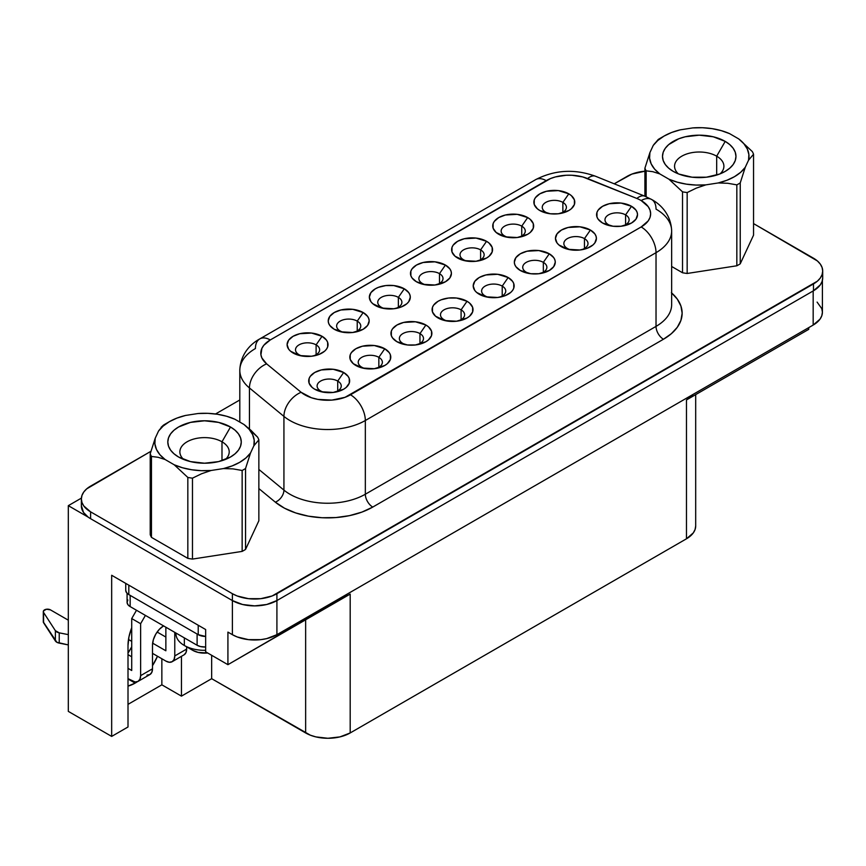 <?xml version="1.0" encoding="UTF-8"?>
<svg xmlns="http://www.w3.org/2000/svg" width="866" height="866" viewBox="0 0 866 866"><rect width="100%" height="100%" fill="white"/><g stroke="black" fill="none" stroke-linecap="round" stroke-linejoin="round"><path stroke-width="1.3" d="M716.68 156.183A24.67 14.246 180 0 1 723.9 166.25A24.67 14.246 180 0 1 720.09 173.86A24.67 14.246 0 0 0 716.68 156.183L725.21 141.396A36.74 21.217 180 0 1 725.21 171.392A36.74 21.217 180 0 1 673.25 171.392L668.682 168.177L665.283 164.518L663.194 160.535L662.49 156.4L663.194 152.254L665.283 148.281L668.682 144.611L678.814 138.755L685.168 136.796L699.23 135.183L713.292 136.796L725.21 141.396L729.778 144.611L733.177 148.281L735.266 152.254L735.97 156.4L735.266 160.535L733.177 164.518L729.778 168.177L725.21 171.392L719.646 174.034L706.396 177.205L692.064 177.205L678.814 174.034L673.25 171.392A36.74 21.217 180 0 1 673.25 141.396A36.74 21.217 180 0 1 725.21 141.396L716.68 156.183A24.67 14.246 0 0 0 683.826 155.133A24.67 14.246 0 0 0 678.37 173.86A24.67 14.246 180 0 1 674.56 166.25A24.67 14.246 180 0 1 689.791 153.098A24.67 14.246 180 0 1 716.68 156.183L716.68 175.062L716.68 156.183M175.982 633.057L175.982 633.836A28.556 16.486 0 0 0 184.35 645.495L192.663 650.301A16.8 9.699 0 0 0 207.656 652.975L198.108 652.401L192.663 650.301L184.35 645.495A28.556 16.486 0 0 0 205.653 650.312A28.556 16.486 180 0 1 184.35 645.495L184.35 637.885L184.35 645.495A28.556 16.486 180 0 1 176.014 633.078M183.679 459.467A24.67 14.246 180 0 1 179.868 451.857A24.67 14.246 180 0 1 195.099 438.705A24.67 14.246 180 0 1 221.988 441.79L221.988 460.669L221.988 441.79A24.67 14.246 0 0 0 189.134 440.74A24.67 14.246 0 0 0 183.679 459.467M230.518 427.003L221.988 441.79L230.518 427.003L235.087 430.218L238.486 433.888L240.575 437.86L241.278 442.006L240.575 446.142L238.486 450.125L235.087 453.784L230.518 456.999L218.6 461.6L204.538 463.213L190.477 461.6L178.558 456.999A36.74 21.217 180 0 1 178.558 427.003A36.74 21.217 180 0 1 230.518 427.003A36.74 21.217 180 0 1 230.518 456.999A36.74 21.217 180 0 1 178.558 456.999L173.99 453.784L170.591 450.125L168.502 446.142L167.798 442.006L168.502 437.86L170.591 433.888L173.99 430.218L178.558 427.003L190.477 422.402L204.538 420.789L218.6 422.402L230.518 427.003M584.463 238.615A12.07 6.971 0 0 0 567.392 238.615A12.07 6.971 0 0 0 567.392 248.477L561.449 246.756A20.47 11.821 180 0 1 561.449 230.042A20.47 11.821 180 0 1 590.406 230.042L584.463 238.615L584.463 248.477L584.463 238.615A12.07 6.971 180 0 1 588.003 243.541A12.07 6.971 180 0 1 581.14 249.83A12.07 6.971 0 0 0 584.463 238.615L590.406 230.042L579.917 226.805L568.096 227.477L561.449 230.042L557.011 233.874L555.452 238.399L557.011 242.924L558.906 244.97L568.096 249.321L579.917 249.993L587.3 248.228L592.95 244.97L594.845 242.924L596.403 238.399L596.003 236.093L594.845 233.874L590.406 230.042A20.47 11.821 180 0 1 582.753 249.549A20.47 11.821 180 0 1 569.103 249.549A20.47 11.821 180 0 1 561.449 246.756L567.392 248.477A12.07 6.971 180 0 1 563.853 243.541A12.07 6.971 180 0 1 571.311 237.1A12.07 6.971 180 0 1 584.463 238.615M521.743 226.145A12.07 6.971 0 0 0 504.661 226.145A12.07 6.971 0 0 0 504.661 235.996L498.729 234.285A20.47 11.821 180 0 1 498.729 217.572A20.47 11.821 180 0 1 527.675 217.572L521.743 226.145L521.743 235.996L521.743 226.145A12.07 6.971 180 0 1 525.272 231.07A12.07 6.971 180 0 1 518.42 237.36A12.07 6.971 0 0 0 521.743 226.145L527.675 217.572L517.197 214.335L505.365 215.006L498.729 217.572L494.291 221.404L493.122 223.623L493.122 228.234L496.175 232.499L505.365 236.851L517.197 237.522L527.675 234.285L530.219 232.499L533.283 228.234L533.283 223.623L530.219 219.358L527.675 217.572A20.47 11.821 180 0 1 520.022 237.067A20.47 11.821 180 0 1 506.372 237.067A20.47 11.821 180 0 1 498.729 234.285L504.661 235.996A12.07 6.971 180 0 1 501.133 231.07A12.07 6.971 180 0 1 508.58 224.63A12.07 6.971 180 0 1 521.743 226.145M562.868 202.395A12.07 6.971 0 0 0 545.786 202.395A12.07 6.971 0 0 0 545.786 212.257L539.854 210.546A20.47 11.821 180 0 1 539.854 193.832A20.47 11.821 180 0 1 568.8 193.832L562.868 202.395L562.868 212.257L562.868 202.395A12.07 6.971 180 0 1 566.396 207.331A12.07 6.971 180 0 1 559.544 213.61A12.07 6.971 0 0 0 562.868 202.395L568.8 193.832L558.321 190.596L546.489 191.267L539.854 193.832L535.415 197.665L534.246 199.884L534.246 204.495L537.31 208.749L539.854 210.546L550.332 213.783L558.321 213.783L568.8 210.546L571.343 208.749L574.407 204.495L574.407 199.884L571.343 195.619L568.8 193.832A20.47 11.821 180 0 1 561.146 213.328A20.47 11.821 180 0 1 547.507 213.328A20.47 11.821 180 0 1 539.854 210.546L545.786 212.257A12.07 6.971 180 0 1 542.257 207.331A12.07 6.971 180 0 1 549.704 200.89A12.07 6.971 180 0 1 562.868 202.395M625.588 214.876A12.07 6.971 0 0 0 608.517 214.876A12.07 6.971 0 0 0 608.517 224.727L602.574 223.017A20.47 11.821 180 0 1 602.574 206.303A20.47 11.821 180 0 1 631.53 206.303L625.588 214.876L625.588 224.727L625.588 214.876A12.07 6.971 180 0 1 629.127 219.802A12.07 6.971 180 0 1 622.275 226.091A12.07 6.971 0 0 0 625.588 214.876L631.53 206.303L621.052 203.066L609.22 203.737L602.574 206.303L598.135 210.135L596.977 212.354L596.977 216.965L598.135 219.185L602.574 223.017L613.063 226.253L621.052 226.253L631.53 223.017L635.969 219.185L637.528 214.66L637.127 212.354L635.969 210.135L631.53 206.303A20.47 11.821 180 0 1 623.877 225.799A20.47 11.821 180 0 1 610.227 225.799A20.47 11.821 180 0 1 602.574 223.017L608.517 224.727A12.07 6.971 180 0 1 604.977 219.802A12.07 6.971 180 0 1 612.435 213.361A12.07 6.971 180 0 1 625.588 214.876M337.718 381.072A12.07 6.971 0 0 0 320.637 381.072A12.07 6.971 0 0 0 320.637 390.934L314.704 389.224A20.47 11.821 180 0 1 314.704 372.499A20.47 11.821 180 0 1 343.65 372.499L337.718 381.072L337.718 390.934L337.718 381.072A12.07 6.971 180 0 1 341.247 386.009A12.07 6.971 180 0 1 334.395 392.287A12.07 6.971 0 0 0 337.718 381.072L343.65 372.499L333.172 369.273L321.34 369.944L314.704 372.499L310.266 376.342L309.097 378.561L309.097 383.173L312.15 387.427L314.704 389.224L321.34 391.778L333.172 392.45L343.65 389.224L346.194 387.427L349.258 383.173L349.258 378.561L348.089 376.342L343.65 372.499A20.47 11.821 180 0 1 335.997 392.006A20.47 11.821 180 0 1 322.347 392.006A20.47 11.821 180 0 1 314.704 389.224L320.637 390.934A12.07 6.971 180 0 1 317.108 386.009A12.07 6.971 180 0 1 324.555 379.568A12.07 6.971 180 0 1 337.718 381.072M316.112 344.863A12.07 6.971 0 0 0 299.041 344.863A12.07 6.971 0 0 0 299.041 354.714L293.098 353.003A20.47 11.821 180 0 1 293.098 336.289A20.47 11.821 180 0 1 322.055 336.289L316.112 344.863L316.112 354.714L316.112 344.863A12.07 6.971 180 0 1 319.651 349.788A12.07 6.971 180 0 1 312.788 356.078A12.07 6.971 0 0 0 316.112 344.863L322.055 336.289L311.565 333.053L299.744 333.724L293.098 336.289L288.659 340.121L287.101 344.646L288.659 349.171L290.554 351.217L299.744 355.569L311.565 356.24L318.948 354.475L324.598 351.217L326.493 349.171L327.651 346.952L327.651 342.341L326.493 340.121L322.055 336.289A20.47 11.821 180 0 1 314.401 355.785A20.47 11.821 180 0 1 300.751 355.785A20.47 11.821 180 0 1 293.098 353.003L299.041 354.714A12.07 6.971 180 0 1 295.501 349.788A12.07 6.971 180 0 1 302.959 343.347A12.07 6.971 180 0 1 316.112 344.863M480.608 249.884A12.07 6.971 0 0 0 463.537 249.884A12.07 6.971 0 0 0 463.537 259.746L457.605 258.025A20.47 11.821 180 0 1 457.605 241.311A20.47 11.821 180 0 1 486.551 241.311L480.608 249.884L480.608 259.746L480.608 249.884A12.07 6.971 180 0 1 484.148 254.821A12.07 6.971 180 0 1 477.296 261.099A12.07 6.971 0 0 0 480.608 249.884L486.551 241.311L476.073 238.085L464.241 238.756L457.605 241.311L453.167 245.154L451.998 247.362L451.998 251.974L455.051 256.239L464.241 260.59L476.073 261.261L486.551 258.025L489.095 256.239L492.159 251.974L492.159 247.362L489.095 243.108L486.551 241.311A20.47 11.821 180 0 1 478.898 260.818A20.47 11.821 180 0 1 465.248 260.818A20.47 11.821 180 0 1 457.605 258.025L463.537 259.746A12.07 6.971 180 0 1 459.998 254.821A12.07 6.971 180 0 1 467.456 248.38A12.07 6.971 180 0 1 480.608 249.884M439.484 273.634A12.07 6.971 0 0 0 422.413 273.634A12.07 6.971 0 0 0 422.413 283.485L416.47 281.775A20.47 11.821 180 0 1 416.47 265.061A20.47 11.821 180 0 1 445.427 265.061L439.484 273.634L439.484 283.485L439.484 273.634A12.07 6.971 180 0 1 443.024 278.56A12.07 6.971 180 0 1 436.172 284.849A12.07 6.971 0 0 0 439.484 273.634L445.427 265.061L434.949 261.824L423.117 262.495L416.47 265.061L412.032 268.893L410.874 271.112L410.874 275.724L412.032 277.943L416.47 281.775L423.117 284.34L434.949 285.011L445.427 281.775L449.865 277.943L451.424 273.418L451.024 271.112L449.865 268.893L445.427 265.061A20.47 11.821 180 0 1 437.774 284.557A20.47 11.821 180 0 1 424.124 284.557A20.47 11.821 180 0 1 416.47 281.775L422.413 283.485A12.07 6.971 180 0 1 418.873 278.56A12.07 6.971 180 0 1 426.332 272.119A12.07 6.971 180 0 1 439.484 273.634M398.36 297.374A12.07 6.971 0 0 0 381.289 297.374A12.07 6.971 0 0 0 381.289 307.235L375.346 305.514A20.47 11.821 180 0 1 375.346 288.8A20.47 11.821 180 0 1 404.303 288.8L398.36 297.374L398.36 307.235L398.36 297.374A12.07 6.971 180 0 1 401.9 302.299A12.07 6.971 180 0 1 395.037 308.588A12.07 6.971 0 0 0 398.36 297.374L404.303 288.8L393.814 285.564L385.835 285.564L378.453 287.328L375.346 288.8L370.908 292.632L369.349 297.157L370.908 301.682L372.802 303.728L381.993 308.08L393.814 308.751L401.196 306.986L406.847 303.728L408.741 301.682L410.3 297.157L409.899 294.851L408.741 292.632L404.303 288.8A20.47 11.821 180 0 1 396.65 308.307A20.47 11.821 180 0 1 382.999 308.307A20.47 11.821 180 0 1 375.346 305.514L381.289 307.235A12.07 6.971 180 0 1 377.749 302.299A12.07 6.971 180 0 1 385.208 295.858A12.07 6.971 180 0 1 398.36 297.374M357.236 321.113A12.07 6.971 0 0 0 340.165 321.113A12.07 6.971 0 0 0 340.165 330.974L334.222 329.264A20.47 11.821 180 0 1 334.222 312.55A20.47 11.821 180 0 1 363.179 312.55L357.236 321.113L357.236 330.974L357.236 321.113A12.07 6.971 180 0 1 360.776 326.049A12.07 6.971 180 0 1 353.913 332.327A12.07 6.971 0 0 0 357.236 321.113L363.179 312.55L352.689 309.314L340.868 309.985L334.222 312.55L329.784 316.382L328.225 320.907L328.625 323.213L329.784 325.421L334.222 329.264L340.868 331.819L352.689 332.49L363.179 329.264L367.617 325.421L369.176 320.907L368.775 318.601L367.617 316.382L363.179 312.55A20.47 11.821 180 0 1 355.525 332.046A20.47 11.821 180 0 1 341.875 332.046A20.47 11.821 180 0 1 334.222 329.264L340.165 330.974A12.07 6.971 180 0 1 336.625 326.049A12.07 6.971 180 0 1 344.083 319.608A12.07 6.971 180 0 1 357.236 321.113M378.843 357.333A12.07 6.971 0 0 0 361.761 357.333A12.07 6.971 0 0 0 361.761 367.195L355.829 365.474A20.47 11.821 180 0 1 355.829 348.76A20.47 11.821 180 0 1 384.775 348.76L378.843 357.333L378.843 367.195L378.843 357.333A12.07 6.971 180 0 1 382.371 362.259A12.07 6.971 180 0 1 375.519 368.548A12.07 6.971 0 0 0 378.843 357.333L384.775 348.76L374.296 345.523L362.464 346.194L355.829 348.76L351.39 352.592L350.221 354.811L350.221 359.422L353.285 363.688L362.464 368.039L374.296 368.71L384.775 365.474L387.319 363.688L390.382 359.422L390.382 354.811L389.213 352.592L384.775 348.76A20.47 11.821 180 0 1 377.121 368.267A20.47 11.821 180 0 1 363.482 368.267A20.47 11.821 180 0 1 355.829 365.474L361.761 367.195A12.07 6.971 180 0 1 358.232 362.259A12.07 6.971 180 0 1 365.679 355.818A12.07 6.971 180 0 1 378.843 357.333M419.967 333.594A12.07 6.971 0 0 0 402.885 333.594A12.07 6.971 0 0 0 402.885 343.445L396.953 341.734A20.47 11.821 180 0 1 396.953 325.021A20.47 11.821 180 0 1 425.899 325.021L419.967 333.594L419.967 343.445L419.967 333.594A12.07 6.971 180 0 1 423.496 338.519A12.07 6.971 180 0 1 416.643 344.809A12.07 6.971 0 0 0 419.967 333.594L425.899 325.021L415.42 321.784L403.588 322.455L396.953 325.021L392.515 328.853L391.345 331.072L391.345 335.683L392.515 337.902L396.953 341.734L407.431 344.971L415.42 344.971L425.899 341.734L428.454 339.937L431.506 335.683L431.506 331.072L428.454 326.807L425.899 325.021A20.47 11.821 180 0 1 418.256 344.516A20.47 11.821 180 0 1 404.606 344.516A20.47 11.821 180 0 1 396.953 341.734L402.885 343.445A12.07 6.971 180 0 1 399.356 338.519A12.07 6.971 180 0 1 406.804 332.079A12.07 6.971 180 0 1 419.967 333.594M461.091 309.844A12.07 6.971 0 0 0 444.02 309.844A12.07 6.971 0 0 0 444.02 319.706L438.077 317.984A20.47 11.821 180 0 1 438.077 301.271A20.47 11.821 180 0 1 467.023 301.271L461.091 309.844L461.091 319.706L461.091 309.844A12.07 6.971 180 0 1 464.631 314.769A12.07 6.971 180 0 1 457.768 321.059A12.07 6.971 0 0 0 461.091 309.844L467.023 301.271L456.544 298.034L448.556 298.034L441.184 299.809L438.077 301.271L433.639 305.113L432.47 307.322L432.47 311.933L435.533 316.198L444.723 320.55L456.544 321.221L467.023 317.984L469.578 316.198L472.63 311.933L472.63 307.322L469.578 303.068L467.023 301.271A20.47 11.821 180 0 1 459.381 320.777A20.47 11.821 180 0 1 445.73 320.777A20.47 11.821 180 0 1 438.077 317.984L444.02 319.706A12.07 6.971 180 0 1 440.48 314.769A12.07 6.971 180 0 1 447.928 308.339A12.07 6.971 180 0 1 461.091 309.844M502.215 286.105A12.07 6.971 0 0 0 485.144 286.105A12.07 6.971 0 0 0 485.144 295.955L479.201 294.245A20.47 11.821 180 0 1 479.201 277.531A20.47 11.821 180 0 1 508.158 277.531L502.215 286.105L502.215 295.955L502.215 286.105A12.07 6.971 180 0 1 505.755 291.03A12.07 6.971 180 0 1 498.892 297.319A12.07 6.971 0 0 0 502.215 286.105L508.158 277.531L497.669 274.295L485.848 274.966L479.201 277.531L474.763 281.363L473.204 285.888L474.763 290.413L476.657 292.459L485.848 296.811L497.669 297.482L505.051 295.717L510.702 292.459L512.596 290.413L513.755 288.194L513.755 283.583L512.596 281.363L508.158 277.531A20.47 11.821 180 0 1 500.505 297.027A20.47 11.821 180 0 1 486.854 297.027A20.47 11.821 180 0 1 479.201 294.245L485.144 295.955A12.07 6.971 180 0 1 481.604 291.03A12.07 6.971 180 0 1 489.063 284.589A12.07 6.971 180 0 1 502.215 286.105M543.339 262.355A12.07 6.971 0 0 0 526.268 262.355A12.07 6.971 0 0 0 526.268 272.216L520.325 270.506A20.47 11.821 180 0 1 520.325 253.792A20.47 11.821 180 0 1 549.282 253.792L543.339 262.355L543.339 272.216L543.339 262.355A12.07 6.971 180 0 1 546.879 267.291A12.07 6.971 180 0 1 540.016 273.569A12.07 6.971 0 0 0 543.339 262.355L549.282 253.792L538.793 250.555L526.972 251.227L520.325 253.792L515.887 257.624L514.328 262.149L514.729 264.455L515.887 266.663L520.325 270.506L530.804 273.732L538.793 273.732L549.282 270.506L553.72 266.663L555.279 262.149L554.879 259.843L553.72 257.624L549.282 253.792A20.47 11.821 180 0 1 541.629 273.288A20.47 11.821 180 0 1 527.979 273.288A20.47 11.821 180 0 1 520.325 270.506L526.268 272.216A12.07 6.971 180 0 1 522.728 267.291A12.07 6.971 180 0 1 530.187 260.85A12.07 6.971 180 0 1 543.339 262.355M671.648 292.946A63.824 36.848 180 0 1 663.453 339.245A10.5 6.062 60 0 1 656.027 326.395A53.335 30.786 0 0 0 671.648 304.615L671.648 230.897A53.335 30.786 180 0 1 656.027 252.677L365.333 420.508A53.335 30.786 180 0 1 283.929 416.394L249.451 387.957A53.335 30.786 180 0 1 239.806 370.302A53.335 30.786 180 0 1 255.427 348.533A21 12.124 60 0 1 259.768 338.92A21 12.124 60 0 1 270.268 339.959L550.516 178.558L555.398 176.924L566.245 175.246L571.885 175.246L582.731 176.924L636.867 198.466A32.334 18.673 180 0 1 641.176 200.555A21 12.124 -60 0 1 651.676 199.516A21 12.124 -60 0 1 656.027 209.128A53.335 30.786 180 0 1 671.648 230.897A53.335 30.786 0 0 1 656.027 252.677L656.027 326.395L656.027 252.677A21 12.124 -120 0 0 641.176 226.957L344.993 397.332L331.84 400.103L317.898 399.399L311.446 397.754L301.13 392.298L266.641 363.861L261.9 357.983L260.926 354.779L261.9 348.327L263.827 345.263L270.268 339.959A21 12.124 -120 0 0 259.768 338.92C251.898 343.109 240.445 353.144 239.806 370.302L239.806 422.078M644.769 196.16A21 9.829 112 0 0 636.867 198.466A32.334 18.673 180 0 1 641.176 200.555L648.19 206.617L650.03 210.113L650.647 213.761L650.03 217.398L648.19 220.906L641.176 226.957L350.481 394.788A21 12.124 60 0 1 365.333 420.508L365.333 494.226L365.333 420.508L656.027 252.677A21 12.124 60 0 0 641.176 226.957A32.334 18.673 180 0 0 641.176 200.555A21 12.124 120 0 1 651.676 199.516L644.726 196.138A21 9.829 -68 0 0 636.867 198.466L587.613 178.558A21 9.829 -68 0 1 595.516 176.242M135.128 683.101A37.79 21.823 -60 0 1 128.006 686.099L135.128 683.101L128.006 678.987L135.128 683.101A37.79 21.823 -60 0 0 137.326 681.737L135.128 683.101M646.155 170.84A55.64 32.129 180 0 1 644.91 168.166L644.91 196.214L644.91 168.166A55.64 32.129 0 0 0 646.155 170.84L652.802 171.684L659.784 173.904A49.763 28.73 180 0 1 649.901 152.622L644.91 168.166L649.901 152.622L649.576 158.261L651.167 163.836L654.609 169.119L659.784 173.904L668.898 179.175L682.527 191.841L682.527 272.758A55.64 32.129 0 0 0 687.16 273.472L687.16 192.555A55.64 32.129 180 0 1 682.527 191.841A55.64 32.129 0 0 0 687.16 192.555L696.264 188.139L705.768 184.88A49.763 28.73 180 0 1 668.898 179.175L677.201 182.152L686.348 184.144L695.993 185.064L705.768 184.88L718.228 182.953L727.765 183.278L736.836 184.869L736.836 265.786A55.64 32.129 0 0 0 740.235 263.827L740.235 182.91A55.64 32.129 180 0 1 736.836 184.869A55.64 32.129 0 0 0 740.235 182.91L745.225 167.365A49.763 28.73 180 0 1 718.228 182.953L726.855 180.29L734.422 176.707L740.614 172.345L745.225 167.365L748.56 160.167L753.55 154.224L753.55 235.151L740.235 263.827A55.64 32.129 180 0 1 736.836 265.786L687.16 273.472A55.64 32.129 180 0 1 682.527 272.758L671.648 266.479L682.527 272.758L682.527 191.841L668.898 179.175L659.784 173.904L652.802 171.684L646.155 170.84L646.155 196.744L646.155 170.84M752.305 151.55A55.64 32.129 180 0 1 753.55 154.224A55.64 32.129 0 0 0 752.305 151.55L738.676 138.885A49.763 28.73 180 0 1 748.56 160.167L748.884 154.527L747.293 148.963L743.851 143.68L738.676 138.885L729.562 133.624L721.259 130.636L712.112 128.644L702.467 127.724L692.692 127.919A49.763 28.73 180 0 1 729.562 133.624L738.676 138.885L752.305 151.55M151.463 537.364A55.64 32.129 180 0 1 150.219 534.69A55.64 32.129 0 0 0 151.463 537.364L151.463 456.447A55.64 32.129 180 0 1 150.219 453.773L150.219 534.69L150.219 453.773A55.64 32.129 0 0 0 151.463 456.447L158.121 457.291L165.092 459.51A49.763 28.73 180 0 1 155.209 438.228L150.219 453.773L155.209 438.228L154.884 443.868L156.475 449.443L159.918 454.726L165.092 459.51L174.207 464.782L187.835 477.447L187.835 558.364L151.463 537.364L187.835 558.364A55.64 32.129 0 0 0 192.469 559.079A55.64 32.129 180 0 1 187.835 558.364L187.835 477.447A55.64 32.129 0 0 0 192.469 478.162A55.64 32.129 180 0 1 187.835 477.447L174.207 464.782L182.51 467.77L191.657 469.751L201.302 470.671L211.077 470.487A49.763 28.73 180 0 1 174.207 464.782L165.092 459.51L158.121 457.291L151.463 456.447L151.463 537.364M258.858 520.758L245.543 549.434A55.64 32.129 180 0 1 242.144 551.393L192.469 559.079L192.469 478.162L201.54 473.767L211.077 470.487L223.536 468.56L233.041 468.885L242.144 470.476L242.144 551.393A55.64 32.129 0 0 0 245.543 549.434L245.543 468.517A55.64 32.129 180 0 1 242.144 470.476A55.64 32.129 0 0 0 245.543 468.517L250.534 452.972A49.763 28.73 180 0 1 223.536 468.56L232.164 465.897L239.72 462.314L245.922 457.952L250.534 452.972L253.868 445.784L258.858 439.841L258.858 520.758L258.858 439.841A55.64 32.129 0 0 0 257.613 437.157A55.64 32.129 180 0 1 258.858 439.841L253.868 445.784L254.193 440.134L252.601 434.57L249.159 429.287L243.985 424.492A49.763 28.73 180 0 1 253.868 445.784L250.534 452.972L245.543 468.517L245.543 549.434L258.858 520.758M161.098 427.328L163.533 425.087L158.543 431.03A49.763 28.73 180 0 1 169.346 421.688L165.19 424.091A55.64 32.129 0 0 0 163.533 425.087A55.64 32.129 180 0 1 166.932 423.128M169.346 421.688A49.763 28.73 180 0 1 185.541 415.453L176.913 418.105L169.346 421.688L163.154 426.05L158.543 431.03L155.209 438.228L158.543 431.03M198 413.526A49.763 28.73 180 0 1 234.87 419.231L226.567 416.243L217.42 414.251L207.775 413.331L198 413.526L185.541 415.453L198 413.526M250.956 430.315L243.985 424.492L234.87 419.231L243.985 424.492L257.613 437.157L250.956 430.315M345.415 596.349L227.92 664.677L227.92 632.104L232.38 634.67L232.38 600.56A31.49 18.186 0 0 0 276.914 600.56L813.477 290.77L813.477 283.918L813.477 290.77A31.49 18.186 0 0 0 822.7 277.921L822.094 281.461L820.308 284.871L813.477 290.77L276.914 600.56L276.914 634.67L276.914 593.697L813.477 283.918A31.49 18.186 180 0 0 822.7 271.058A31.49 18.186 180 0 0 813.477 258.198L753.55 223.601L817.396 260.958L820.308 264.098L822.094 267.518L822.7 271.058L822.094 274.609L820.308 278.018L817.396 281.158L272.141 595.96L260.785 598.677L248.499 598.677L237.143 595.96L232.38 593.697L90.594 511.838L83.764 505.939L81.967 502.529L81.361 498.978L81.967 495.439L83.764 492.018L86.676 488.879L150.922 451.294L90.594 486.118A31.49 18.186 180 0 0 81.361 498.978L81.361 505.841A31.49 18.186 0 0 0 88.17 517.132L83.515 512.445L81.361 505.679M215.537 413.98L239.806 399.973L215.537 413.98M614.221 183.809L631.92 174.077L644.91 171.208A31.49 18.186 180 0 0 627.146 176.339L614.221 183.809M671.648 304.615A53.335 30.786 0 0 1 656.027 326.395L365.333 494.226L656.027 326.395A10.5 6.062 -120 0 0 663.453 339.245L372.748 507.075A10.5 6.062 60 0 1 365.333 494.226A53.335 30.786 0 0 1 283.929 490.113A10.5 7.025 -50.5 0 1 275.334 502.161A10.5 7.025 129.5 0 0 283.929 490.113L283.929 416.394L283.929 490.113L258.858 469.437L283.929 490.113A53.335 30.786 0 0 0 365.333 494.226A10.5 6.062 -120 0 0 372.748 507.075A63.824 36.848 180 0 1 275.334 502.161L258.858 488.576L275.334 502.161L284.492 508.19L295.707 512.943L308.426 516.168L322.055 517.738L335.954 517.554L349.453 515.649L361.912 512.098L372.748 507.075L663.453 339.245L671.388 333.659L677.288 327.294L680.914 320.377L682.148 313.189L680.914 306.001L677.288 299.084L671.388 292.719M127.876 599.997L127.086 602.314L127.876 604.63L130.16 606.601L197.112 645.257L200.522 646.566L205.653 646.999A10.5 6.062 0 0 1 197.112 645.257L130.16 606.601L130.16 595.375L130.16 606.601A10.5 6.062 0 0 1 127.086 602.314L127.086 593.275M125.743 590.309L126.544 592.636L128.817 594.596L198.227 634.67L205.653 636.445A10.5 6.062 0 0 1 198.227 634.67L128.817 594.596L128.817 585.167L128.817 594.596A10.5 6.062 0 0 1 125.743 590.309L125.743 583.392M186.645 646.826L186.645 649.078L174.77 655.93L174.77 632.353L174.77 655.93L174.088 659.47L172.161 661.7L169.271 662.263L165.861 661.072L152.503 653.354L165.861 661.072A12.6 7.274 60 0 0 172.161 661.7A12.6 7.274 60 0 0 174.77 655.93L186.645 649.078L186.645 646.826M163.631 625.847L159.376 629.279L155.761 634.15L153.347 639.725L152.503 645.127L152.503 668.79L140.628 675.642L140.628 623.704L145.412 615.401L140.628 623.704L131.719 618.562L136.503 610.259L131.719 618.562L140.628 623.704L140.628 675.642L139.946 679.193L138.019 681.412L135.128 681.975L128.006 678.641L131.719 680.784A12.6 7.274 60 0 0 138.019 681.412A12.6 7.274 60 0 0 140.628 675.642L152.503 668.79L152.503 645.127A15.75 9.093 -60 0 1 163.566 625.891M131.719 670.5L131.719 618.562L131.719 627.731L128.947 636.878L128.006 645.56A37.79 21.823 -60 0 1 131.719 627.731L131.719 670.5L128.006 668.357L131.719 670.5M165.861 650.788L165.861 627.211L165.861 650.788L152.622 643.146L165.861 650.788M111.671 575.273L111.671 736.414L128.006 726.985L128.006 645.56L128.006 726.985L111.671 736.414L111.671 575.273L205.653 629.528L111.671 575.273M340.706 597.843A31.49 18.186 180 0 0 350.189 594.087L350.189 732.95A31.49 18.186 0 0 1 305.644 732.95L305.644 619.796L305.644 732.95L211.661 678.684L181.449 696.134L161.855 684.822L128.006 704.361L161.855 684.822L181.449 696.134L181.449 656.331L181.449 696.134L211.661 678.684L211.661 655.281L211.661 678.684L310.418 735.212L315.863 736.89L327.911 738.276L339.97 736.89L350.189 732.95L686.467 538.804L693.287 532.904L695.084 529.494L695.69 525.943A31.49 18.186 0 0 1 686.467 538.804L350.189 732.95L350.189 594.087L227.92 664.677L205.653 651.817L227.92 664.677L227.92 632.104L232.38 634.67A31.49 18.186 0 0 0 276.914 634.67L813.174 325.064A31.49 18.186 0 0 0 822.408 312.204L821.802 315.754L820.005 319.164L813.174 325.064L813.174 290.944L813.174 325.064L276.914 634.67L266.696 638.61L260.785 639.649L248.499 639.649L237.143 636.932L232.38 634.67L232.38 600.56L90.594 518.691A31.49 18.186 180 0 1 88.17 517.132L68.317 505.668L88.17 517.132A31.49 18.186 0 0 0 90.594 518.691L90.594 511.838A31.49 18.186 180 0 1 81.361 498.978M81.404 498.112L68.317 505.668L81.404 498.112M68.317 711.387L111.671 736.414L68.317 711.387L68.317 505.668L68.317 711.387M128.006 653.083L131.719 646.805A37.79 21.823 120 0 1 128.006 653.083M205.653 629.528L205.653 651.817L205.653 629.528M692.973 394.463A31.49 18.186 180 0 1 686.467 399.94L808.725 329.351L808.725 327.629L808.725 329.351L686.467 399.94L686.467 538.804L686.467 399.94L690.375 397.18M817.093 302.104L821.802 308.653L822.408 312.204L822.408 280.411M157.493 656.233A37.79 21.823 -60 0 1 152.503 665.662L157.493 656.233M161.855 684.822L161.855 658.755L161.855 684.822M276.914 600.56L266.696 604.5L254.647 605.886L242.588 604.5L232.38 600.56L90.594 518.691L90.594 511.838L232.38 593.697L232.38 600.56L232.38 593.697A31.49 18.186 180 0 0 276.914 593.697L276.914 600.56M249.451 428.93L249.451 387.957L249.451 428.93M365.333 420.508A21 12.124 -120 0 0 350.481 394.788A32.334 18.673 180 0 1 301.13 392.298A21 14.04 129.5 0 0 283.929 416.394A53.335 30.786 0 0 0 365.333 420.508M239.806 370.193A53.335 30.786 0 0 0 249.451 387.957L283.929 416.394A21 14.04 -50.5 0 1 301.13 392.298L266.641 363.861A21 14.04 129.5 0 0 249.451 387.957A21 14.04 -50.5 0 1 266.641 363.861A32.334 18.673 180 0 1 270.268 339.959L546.197 180.648A32.334 18.673 180 0 1 587.613 178.558A21 9.829 112 0 1 595.483 176.231L644.726 196.138M595.483 176.231C574.699 168.729 554.77 169.855 535.708 179.608A21 12.124 60 0 1 546.197 180.648A21 12.124 -120 0 0 535.708 179.608L259.768 338.92M447.332 321.059A12.07 6.971 180 0 1 444.02 319.706A12.07 6.971 0 0 0 447.332 321.059M425.736 284.849A12.07 6.971 180 0 1 422.413 283.485A12.07 6.971 0 0 0 425.736 284.849M384.612 308.588A12.07 6.971 180 0 1 381.289 307.235A12.07 6.971 0 0 0 384.612 308.588M406.208 344.809A12.07 6.971 180 0 1 402.885 343.445A12.07 6.971 0 0 0 406.208 344.809M488.456 297.319A12.07 6.971 180 0 1 485.144 295.955A12.07 6.971 0 0 0 488.456 297.319M529.591 273.569A12.07 6.971 180 0 1 526.268 272.216A12.07 6.971 0 0 0 529.581 273.569M466.861 261.099A12.07 6.971 180 0 1 463.537 259.746A12.07 6.971 0 0 0 466.861 261.099M343.488 332.327A12.07 6.971 180 0 1 340.165 330.974A12.07 6.971 0 0 0 343.477 332.327M365.084 368.548A12.07 6.971 180 0 1 361.761 367.195A12.07 6.971 0 0 0 365.084 368.548M570.716 249.83A12.07 6.971 180 0 1 567.392 248.477A12.07 6.971 0 0 0 570.716 249.83M507.985 237.36A12.07 6.971 180 0 1 504.661 235.996A12.07 6.971 0 0 0 507.985 237.36M611.84 226.091A12.07 6.971 180 0 1 608.517 224.727A12.07 6.971 0 0 0 611.84 226.091M549.109 213.61A12.07 6.971 180 0 1 545.786 212.257A12.07 6.971 0 0 0 549.109 213.61M323.96 392.287A12.07 6.971 180 0 1 320.637 390.934A12.07 6.971 0 0 0 323.96 392.287M302.353 356.078A12.07 6.971 180 0 1 299.041 354.714A12.07 6.971 0 0 0 302.353 356.078M198.227 625.241L198.227 634.67L198.227 625.241M43.3 621.929L56.875 642.291L68.317 644.921L59.234 643.124L59.234 632.84A6.3 3.637 180 0 1 55.37 630.675L43.571 612.446A4.2 2.425 180 0 1 43.3 611.591A4.2 2.425 180 0 1 45.887 609.35A4.2 2.425 180 0 1 50.466 609.88L46.537 609.231L43.517 610.833L43.571 622.73L43.571 612.446L55.37 630.675L55.37 640.959L55.37 630.675L59.234 632.84L59.234 643.124A6.3 3.637 0 0 1 55.37 640.959L43.571 622.73A4.2 2.425 0 0 1 43.3 621.885L43.3 611.591M131.719 656.785L128.006 654.642L131.719 656.785M68.317 620.186L50.466 609.88L68.317 620.186M147.004 675.112L149.894 674.56L151.821 672.33L152.503 668.79A12.6 7.274 -120 0 1 149.894 674.56L138.019 681.412M130.701 630.491L131.719 631.076L130.701 630.491M131.719 641.36L128.482 639.487L131.719 641.36M165.861 637.073L157.125 632.028L165.861 637.073M184.036 654.837L185.974 652.618L186.645 649.078A12.6 7.274 -120 0 1 184.036 654.837L172.161 661.7M68.317 634.637L59.234 632.84L68.317 634.637M197.112 634.031L197.112 645.257L197.112 634.031M225.398 459.467A24.67 14.246 0 0 0 221.988 441.79A24.67 14.246 180 0 1 229.209 451.857A24.67 14.246 180 0 1 225.398 459.467M192.663 650.301L184.35 645.495M192.469 559.079L242.144 551.393L242.144 470.476L233.041 468.885L223.536 468.56L211.077 470.487L201.54 473.767L192.469 478.162L192.469 559.079M664.038 136.081A49.763 28.73 180 0 1 680.232 129.846L671.605 132.498L664.049 136.081L657.846 140.444L653.235 145.423L658.225 139.48L653.235 145.423A49.763 28.73 180 0 1 664.038 136.081L659.881 138.484A55.64 32.129 0 0 0 658.225 139.48A55.64 32.129 180 0 1 661.624 137.521M653.235 145.423L649.901 152.622L653.235 145.423M692.692 127.919L680.232 129.846L692.692 127.919M753.55 235.151L740.235 263.827L740.235 182.91L745.225 167.365L748.56 160.167L753.55 154.224L753.55 235.151M736.836 265.786L687.16 273.472L687.16 192.555L696.264 188.139L705.768 184.88L718.228 182.953L727.765 183.278L736.836 184.869L736.836 265.786M695.69 394.615L695.69 525.943M822.7 271.058L822.7 277.921M651.676 199.516C659.556 203.705 670.998 213.74 671.648 230.897"/></g></svg>
